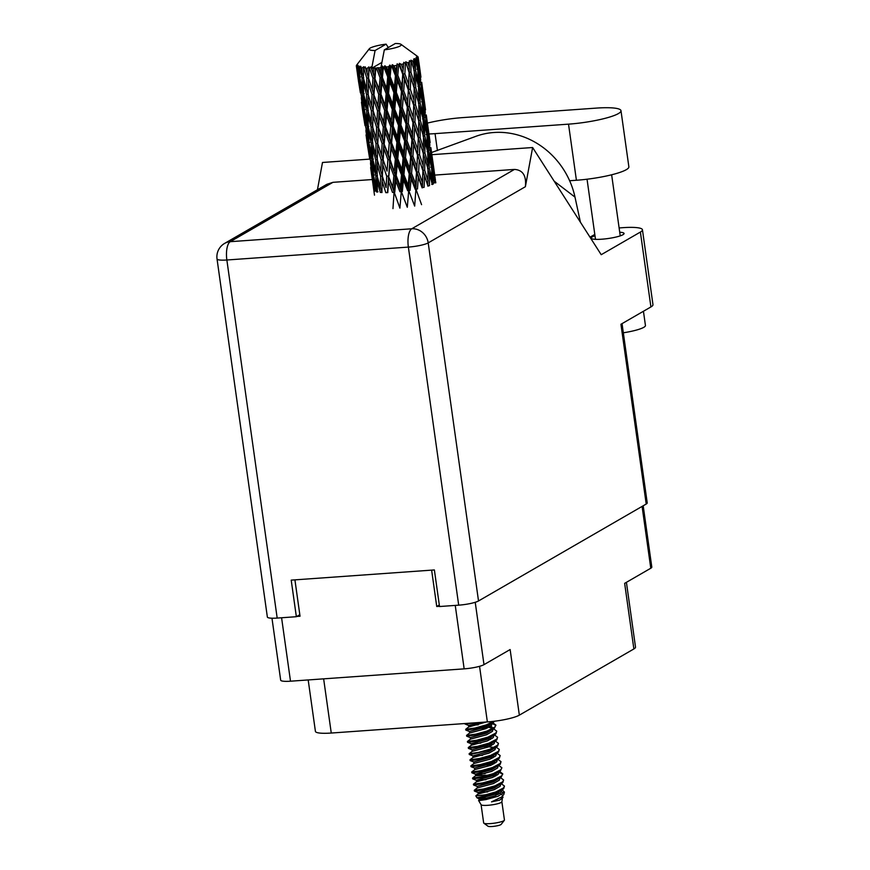 <?xml version="1.0" encoding="UTF-8"?>
<svg xmlns="http://www.w3.org/2000/svg" width="870" height="870" viewBox="0 0 870 870"><rect width="100%" height="100%" fill="white"/><g stroke="black" fill="none" stroke-linecap="round" stroke-linejoin="round"><path stroke-width="1.3" d="M271.973 618.222L280.673 680.166A15.486 2.588 -8 0 0 290.504 681.199L464.156 668.856A15.486 2.588 -8 0 0 483.992 664.647L510.135 649.542L519.346 715.151L633.871 648.955A24.98 4.165 172 0 0 635.513 647.128L626.411 582.324M439.317 605.009L436.74 606.499L439.491 606.303M436.74 606.499L431.629 570.133M296.8 616.449L300.03 616.221L294.919 579.855M479.555 666.311L487.363 721.937A24.98 4.165 -8 0 0 519.346 715.151M487.363 721.937L331.263 733.04A24.98 4.165 -8 0 1 315.418 731.376L308.187 679.948M633.871 648.955L624.649 583.346L650.782 568.24A15.486 2.588 -8 0 0 651.804 567.099L643.191 505.785M481.088 804.685L483.655 822.911A10.494 1.751 -8 0 0 483.84 823.183L488.005 826.228A6.742 1.12 -8 0 0 492.159 826.5A6.742 1.12 -8 0 0 501.163 824.379L504.328 820.312A10.494 1.751 -8 0 0 504.437 819.997L501.87 801.759M483.84 823.183A10.494 1.751 -8 0 0 490.31 823.607A10.494 1.751 -8 0 0 504.328 820.312M481.077 804.619A10.494 1.751 -8 0 0 481.121 804.739A10.494 1.751 -8 0 0 487.744 805.315A10.494 1.751 -8 0 0 501.859 801.825L502.729 796.115M501.533 790.221L501.022 792.331L495.041 795.811L479.065 800.106L478.587 800.498L481.121 804.739M482.371 799.769C476.51 800.846 477.695 800.791 485.917 799.595L498.097 796.246L504.426 792.102L502.153 789.84M484.764 796.017L477.032 797.855L475.846 795.887L484.481 795.104A15.236 2.545 -8 0 0 490.278 794.484L484.764 796.017M491.746 794.06L475.846 795.887M504.426 792.102L503.806 794.451L501.772 796.942L491.528 801.868L499.674 800.106L503.056 797.29M497.999 794.462L495.269 794.19M500.598 791.08L503.708 793.19M464.895 723.535L466.146 724.003L472.986 722.959M499.924 778.095L499.304 780.14L493.323 783.62L477.358 787.905L474.302 790.243L474.411 791.08L475.564 791.08L483.731 789.775L495.063 786.621L502.806 782.587L503.599 779.944L500.489 777.66M474.27 790.286L483.622 789.003L494.954 785.86L502.697 781.825L503.599 779.944M477.358 787.905L477.141 786.382L473.563 784.979L482.872 783.674L494.203 780.52L501.24 777.084L502.74 773.843L499.63 771.559M499.01 772.027L498.456 774.039L492.474 777.519L476.499 781.815L473.421 784.185L482.763 782.913L494.095 779.759L501.849 775.725L502.74 773.843M486.004 779.694L476.281 780.281L472.704 778.878L482.013 777.573L493.344 774.42L500.38 770.994L501.881 767.753L498.771 765.469M482.448 776.703L472.584 778.052L481.904 776.812L493.236 773.658L500.989 769.624L501.881 767.753M497.303 759.836L496.737 761.848L490.756 765.317L474.781 769.613L471.725 771.951L471.844 772.777L472.997 772.788L481.153 771.472L492.496 768.33L500.239 764.295L501.022 761.652L497.912 759.369M471.703 771.994L481.045 770.711L492.387 767.557L500.13 763.523L501.022 761.652M491.158 765.165L487.037 765.067M496.444 753.735L495.878 755.747L489.897 759.227L473.922 763.512L470.866 765.85L470.985 766.687L472.138 766.687L480.294 765.382L491.637 762.229L499.38 758.194L500.174 755.551L497.064 753.268M470.844 765.894L480.196 764.621L491.528 761.467L499.271 757.433L500.174 755.551M495.639 747.602L495.019 749.646L489.038 753.126L473.073 757.422L470.017 759.76L470.126 760.587L471.279 760.597L479.446 759.282L490.778 756.128L498.521 752.093L499.315 749.451L496.204 747.167M469.985 759.793L479.337 758.52L490.669 755.367L498.412 751.332L499.315 749.451M494.725 741.544L494.171 743.545L488.19 747.025L472.214 751.321L469.137 753.692L469.278 754.486L470.431 754.497L489.919 750.027L497.662 745.992L498.456 743.361L495.345 741.077M469.137 753.692L478.478 752.419L489.81 749.266L497.564 745.231L498.456 743.361M488.592 746.862L484.47 746.764M493.877 735.444L493.312 737.455L487.33 740.936L471.355 745.22L468.299 747.558L468.419 748.385L469.572 748.396L477.728 747.08L489.06 743.937L496.813 739.902L497.596 737.26L494.486 734.976M468.277 747.602L477.619 746.319L488.951 743.176L496.705 739.141L497.596 737.26M493.072 729.31L492.453 731.355L486.471 734.835L470.496 739.119L467.44 741.468L467.56 742.295L468.712 742.306L476.869 740.99L488.2 737.836L495.954 733.801L496.737 731.159L493.627 728.875M467.418 741.501L476.76 740.229L488.103 737.075L495.846 733.04L496.737 731.159M492.105 723.144L491.594 725.254L485.612 728.734L469.637 733.029L466.581 735.367L466.668 736.161L476.01 734.889L487.352 731.735L494.388 728.299L495.889 725.058L492.681 722.796M466.559 735.4L475.912 734.128L487.243 730.974L494.986 726.939L495.889 725.058M486.015 728.571L481.893 728.473M469.637 733.029L469.43 731.496L465.841 730.093L475.161 728.788L486.493 725.634L494.595 721.219M487.537 727.907L484.003 727.744M465.809 730.071L465.7 729.299L475.053 728.027L486.384 724.873L493.551 721.35M490.278 794.484L495.922 792.722L503.665 788.688L504.459 786.045L501.348 783.761M484.481 795.104L495.813 791.95L503.556 787.915L504.459 786.045M494.388 776.692L493.605 776.638M502.74 774.235L498.88 772.136M492.681 764.491L491.898 764.447M491.822 758.401L491.039 758.346M494.149 747.461L489.429 746.917M490.104 746.199L489.321 746.145M495.889 725.449L491.833 723.296M381.876 192.585L382.191 181.406L385.812 192.661L387.781 192.629L388.498 181.308L392.49 192.411L394.752 192.259L395.741 180.797L399.939 191.77L401.287 191.4L407.301 207.267L408.726 190.367L407.682 190.748L403.441 179.894L402.342 191.487L401.287 191.4L400.417 186.517L396.209 175.588L397.264 164.038L401.505 174.968L400.417 186.517M388.868 176.164L389.738 164.756L393.849 175.805L392.892 187.235L388.368 175.947L399.906 208.126L401.287 191.4L395.317 175.457L395.741 180.797M396.209 175.588L395.317 175.457L390.162 159.569L391.141 148.117L395.339 159.079L394.306 170.596M403.941 174.631L405.018 162.973L409.226 173.782L408.171 185.451L403.941 174.631L402.712 174.598L414.675 206.092L415.914 189.062L421.569 204.667M403.093 158.057L402.005 169.693L397.753 158.797L398.841 147.215L403.093 158.057L404.126 157.677L410.085 173.413L409.226 173.782M408.171 185.451L408.726 190.367L410.096 190.367L411.118 178.665L415.251 189.421L415.914 189.062L415.664 184.081L411.575 173.358L412.51 161.613L416.512 172.336L415.664 184.081M397.753 158.797L396.687 158.71L402.712 174.598L402.005 169.693M401.505 174.968L402.712 174.598L403.441 179.894M391.609 142.898L392.664 131.359L396.916 142.278L395.828 153.849L391.609 142.898L390.728 142.767L396.687 158.71L397.264 164.038M405.496 157.677L406.529 145.997L410.651 156.73L409.683 168.465L405.496 157.677L404.126 157.677L403.582 152.772L399.341 141.94L400.417 130.282L404.637 141.092L403.582 152.772M409.683 168.465L410.085 173.413L415.914 189.062L417.502 188.964L418.307 177.197L422.157 187.876L422.428 182.515L418.633 171.847L419.264 160.036L422.918 170.727L422.428 182.515M399.341 141.94L398.112 141.897L404.126 157.677L405.018 162.973M393.164 126.117L394.251 114.525L398.503 125.389L397.405 137.003L393.164 126.117L392.098 126.041L398.112 141.897L398.841 147.215M411.075 61.748A31.222 5.209 -8 0 0 411.477 61.607L414.261 70.97L414.25 82.791L410.89 72.134L411.075 61.748L409.368 60.715L409.313 67.305L407.812 62.76L405.714 61.813L409.139 72.667L408.639 84.466L404.854 73.787L405.42 63.423L403.789 62.314L403.093 68.937L401.418 64.38L399.384 63.336L399.221 64.858L402.734 74.276L401.886 86.032L397.786 75.298L398.623 64.978L397.166 63.793L395.904 70.416L394.132 65.826L392.272 64.684L391.75 66.229L395.448 75.723L394.393 87.391L390.151 76.571L391.108 66.337L389.901 65.065L388.683 66.696L388.227 71.644L386.41 67.012L384.834 65.761L383.996 67.316L387.726 76.908L386.639 88.468L382.419 77.528L383.355 67.392L382.463 66.044L380.962 67.653L380.527 72.536L378.754 67.86A31.222 5.209 -8 0 0 380.908 67.653A31.222 5.209 -8 0 0 380.962 67.653M412.913 61.074A31.222 5.209 -8 0 0 414.109 60.585L414.207 65.609L412.913 61.074L410.879 60.193L411.477 61.607M415.229 60.063A31.222 5.209 -8 0 0 415.501 59.932L417.763 69.317L418.339 81.106L415.545 70.448L415.229 60.063L413.554 59.095L414.109 60.585M416.404 59.421A31.222 5.209 -8 0 0 417.089 58.964L417.437 63.978L416.404 59.421L414.555 58.594L415.501 59.932M417.633 58.486A31.222 5.209 -8 0 0 417.752 58.355L420.667 79.54L418.492 68.828L417.633 58.486L416.067 57.561L417.089 58.964M418.068 57.909A31.222 5.209 -8 0 0 418.187 57.507L418.818 62.488L418.068 57.909L416.502 57.105L417.752 58.355M420.949 77.158L418.133 57.105L416.763 56.213L418.187 57.507M418.133 57.105A31.222 5.209 -8 0 0 418.089 56.996L417.785 56.626A31.222 5.209 -8 0 0 417.611 56.485L400.983 44.326A16.236 2.708 -8 0 0 395.317 43.5L384.322 49.862A16.236 2.708 -8 0 0 400.983 44.326M384.322 49.862L380.908 67.653M383.355 67.392A31.222 5.209 -8 0 0 383.996 67.316M386.41 67.012A31.222 5.209 -8 0 0 388.683 66.696M391.108 66.337A31.222 5.209 -8 0 0 391.75 66.229M394.132 65.826A31.222 5.209 -8 0 0 396.328 65.435M398.623 64.978A31.222 5.209 -8 0 0 399.221 64.858M401.418 64.38A31.222 5.209 -8 0 0 403.397 63.923M407.812 62.76A31.222 5.209 -8 0 0 409.455 62.27M406.975 140.668L407.91 128.923L411.923 139.646L411.075 151.413L406.975 140.668L405.496 140.722L411.325 156.372L410.651 156.73M406.062 124.062L405.094 135.774L400.907 124.997L401.929 113.296L406.062 124.062L406.736 123.703L412.391 139.309L411.923 139.646M411.075 151.413L411.325 156.372L422.407 187.561L424.103 187.365L424.527 175.555L427.964 186.213M400.907 124.997L399.537 125.008L405.496 140.722L405.094 135.774M404.637 141.092L405.496 140.722L406.529 145.997M394.752 109.239L395.828 97.614L400.037 108.402L398.993 120.093L394.752 109.239L393.523 109.207L399.537 125.008L400.417 130.282M408.313 123.594L409.117 111.817L412.967 122.518L412.271 134.295L408.313 123.594L406.736 123.703L406.475 118.733L402.386 107.978L403.321 96.255L407.323 106.956L406.475 118.733M412.271 134.295L412.391 139.309L425.952 179.905M402.386 107.978L400.896 108.032L406.736 123.703L407.91 128.923M396.307 92.307L397.34 80.605L401.472 91.372L400.504 103.095L396.307 92.307L394.947 92.318L400.896 108.032L401.929 113.296M409.444 106.466L410.085 94.689L413.728 105.335L413.239 117.156L409.444 106.466L407.791 106.608L412.967 122.518M408.378 89.827L407.682 101.616L403.724 90.915L404.517 79.126L413.728 105.335M413.239 117.156L413.217 122.191L423.364 153.522L423.103 165.354L419.514 154.675L419.938 142.876L421.363 147.237M403.724 90.915L402.136 91.013L407.791 106.608L407.682 101.616M407.323 106.956L407.791 106.608L409.117 111.817M397.786 75.298L396.307 75.353L402.136 91.013L403.321 96.255M410.325 89.316L410.749 77.495L414.185 88.164L413.913 99.974L410.325 89.316L408.628 89.512L408.639 84.466M413.913 99.974L413.772 105.042L418.774 120.854L418.503 132.664L414.914 122.007L415.349 110.185L416.763 114.535M404.854 73.787L403.201 73.939L410.085 94.689M399.384 63.336L404.517 79.126M410.89 72.134L409.183 72.362L412.173 81.845M414.25 82.791L414 87.903L415.708 87.631L415.632 75.799L418.524 86.478L418.796 98.288L415.708 87.631M405.714 61.813L409.183 72.362L409.313 67.305M409.139 72.667L410.749 77.495M386.726 176.262L386.062 187.539L382.376 176.327L382.909 165.061L386.726 176.262L388.368 175.947L388.498 181.308M390.162 159.569L389.466 159.395L395.317 175.457L394.056 192.085L392.892 187.235M393.849 175.805L395.317 175.457L396.687 158.71L395.828 153.849M384.268 143.474L385.138 132.066L389.249 143.115L388.303 154.555L383.779 143.256L389.466 159.395L389.738 164.756M395.339 159.079L396.687 158.71L398.112 141.897L397.405 137.003M385.562 126.889L386.552 115.427L390.75 126.4L389.706 137.895L385.562 126.889L384.866 126.726L390.728 142.767L391.141 148.117M396.916 142.278L398.112 141.897L399.537 125.008L398.993 120.093M387.019 110.196L388.074 98.691L392.316 109.576L391.239 121.158L387.019 110.196L386.128 110.066L392.098 126.041L392.664 131.359M398.503 125.389L399.537 125.008L400.896 108.032L400.504 103.095M388.564 93.438L389.651 81.834L393.903 92.698L392.816 104.313L388.564 93.438L387.498 93.351L393.523 109.207L394.251 114.525M400.037 108.402L400.896 108.032L401.886 86.032M390.151 76.571L388.933 76.527L394.947 92.318L395.828 97.614M401.472 91.372L402.136 91.013L403.093 68.937M392.272 64.684L396.307 75.353L397.34 80.605M402.734 74.276L403.789 62.314M387.889 159.721L387.063 171.107L383.191 159.939L383.909 148.629L387.889 159.721L389.466 159.395L388.303 154.555M382.376 176.327L382.158 182.363L382.311 176.044L377.286 159.895L377.591 148.726L381.212 159.971L380.755 171.205M382.778 177.567L386.062 187.539M383.191 159.939L387.063 171.107M381.212 159.971L382.909 159.689L382.909 165.061M378.602 127.27L379.309 115.938L383.3 127.053L382.474 138.417L378.309 127.02L383.779 143.256L383.909 148.629M389.249 143.115L390.728 142.767L389.706 137.895M379.679 110.773L380.549 99.397L384.66 110.425L383.703 121.876L379.179 110.566L384.866 126.726L385.138 132.066M390.75 126.4L392.098 126.041L391.239 121.158M380.973 94.21L381.952 82.737L386.16 93.721L385.116 105.216L380.973 94.21L380.277 94.036L386.128 110.066L386.552 115.427M392.316 109.576L393.523 109.207L392.816 104.313M382.419 77.528L381.538 77.397L387.498 93.351L388.074 98.691M393.903 92.698L394.947 92.318L394.393 87.391M384.834 65.761L388.933 76.527L389.651 81.834M395.448 75.723L396.307 75.353L395.904 70.416M382.137 143.561L381.473 154.871L377.787 143.637L378.309 132.381L382.137 143.561L383.779 143.256L382.474 138.417M377.787 143.637L377.558 149.683L377.71 143.354L372.697 127.216L373.002 116.036L376.623 127.303L376.155 138.515M380.592 176.295L380.364 187.431L377.156 176.066L377.199 164.952L380.592 176.295L382.311 176.044L382.909 159.689L381.473 154.871M377.417 192.118L377.188 181.08L380.32 192.477L382.028 192.27L380.364 187.431M377.439 177.11L377.188 181.08M375.72 159.786L375.753 170.879L372.817 159.427L372.599 148.411L375.72 159.786L377.428 159.58L377.199 164.952M378.178 144.866L382.909 159.689L384.866 126.726L383.703 121.876M373.589 112.176L378.309 127.02L378.309 132.381M383.3 127.053L384.866 126.726L386.128 110.066L385.116 105.216M374.002 94.58L374.72 83.248L378.711 94.362L377.885 105.727L373.719 94.33L379.179 110.566L379.309 115.938M384.66 110.425L386.128 110.066L387.498 93.351L386.639 88.468M375.079 78.104L375.84 68.088A31.222 5.209 -8 0 0 376.449 68.045L380.07 77.745L379.113 89.175L374.589 77.887L380.277 94.036L380.549 99.397M386.16 93.721L387.498 93.351L388.933 76.527L388.227 71.644M378.754 67.86L377.982 67.708L381.538 77.397L381.952 82.737M387.726 76.908L388.933 76.527L389.901 65.065M373.187 110.936L373.719 99.702L377.536 110.871L376.873 122.181L373.121 110.653L372.969 116.982L373.121 110.653L368.097 94.536L368.401 83.346L372.023 94.612L371.566 105.825M376.003 143.593L375.775 154.751L372.556 143.376L372.61 132.262L376.003 143.593L377.71 143.354L378.309 127.02L376.873 122.181M375.829 175.903L376.144 186.898L373.513 175.403L372.991 164.419L375.829 175.903L377.515 175.729M374.655 191.259L373.817 180.362L376.362 191.889L377.982 191.759M374.056 177.839L373.817 180.362M377.352 190.062L376.144 186.898M373.241 161.146L372.991 164.419M377.145 174.707L375.753 170.879M372.849 144.42L372.599 148.411M377.428 159.58L375.775 154.751M371.131 127.118L371.164 138.189L368.228 126.748L367.999 115.71L371.131 127.118L372.838 126.911L372.61 132.262M376.623 127.303L378.309 127.02L379.179 110.566L377.885 105.727M377.536 110.871L379.179 110.566L380.277 94.036L379.113 89.175M369 79.507L373.719 94.33L373.719 99.702M378.711 94.362L380.277 94.036L381.538 77.397L380.527 72.536M371.62 68.317A31.222 5.209 -8 0 0 371.675 68.317A31.222 5.209 -8 0 0 373.621 68.219L373.284 73.058L370.848 66.87L374.589 77.887L374.72 83.248M380.07 77.745L381.538 77.397L382.463 66.044M377.982 67.708L376.449 68.045M371.403 110.903L371.175 122.072L367.966 110.675L368.021 99.593L371.403 110.903L373.121 110.653L373.719 94.33L368.597 78.267L369.054 68.382A31.222 5.209 -8 0 0 369.576 68.371L372.947 78.202L372.284 89.49M371.24 143.213L371.555 154.218L368.913 142.713L368.391 131.74L371.24 143.213L372.915 143.039M371.762 159.199L372.382 170.15L370.065 158.568L369.228 147.683L371.762 159.199L373.382 159.069M372.741 175.109L373.676 185.984L370.522 163.506L372.741 175.109L374.274 175.033M374.491 195.152L372.295 179.274L374.187 190.921L375.612 190.889M372.382 178.535L372.295 179.274M374.361 187.659L373.676 185.984M370.696 161.82L370.522 163.506M373.36 172.619L372.382 170.15M369.456 145.159L369.228 147.683M372.762 157.383L371.555 154.218M368.652 128.466L368.391 131.74M372.556 142.006L371.164 138.189M368.249 111.73L367.999 115.71M372.838 126.911L371.175 122.072M368.597 78.267L368.369 84.292L368.532 77.985L365.183 66.816L363.823 68.273L366.814 78.224L366.585 89.371L363.366 78.006L363.638 66.718L361.942 68.121L361.974 72.83L360.887 66.37L359.538 67.762L362.05 77.843L362.366 88.849L359.734 77.343L359.256 67.697L359.843 66.153L358.31 67.447L358.603 72.101L357.592 67.186L358.233 65.554L356.994 66.859L358.962 77.049L359.897 87.935L356.874 66.772L357.766 65.217L356.515 66.414L357.081 71.014L356.352 66.055L357.396 64.413L356.396 65.968M366.531 94.428L366.564 105.498L363.627 94.069L363.41 83.02L366.531 94.428L368.249 94.221L368.021 99.593M372.023 94.612L373.719 94.33L374.589 77.887L373.284 73.058M375.84 68.088L373.621 68.219M375.09 50.514L386.084 44.152A16.236 2.708 -8 0 0 369.293 48.785A16.236 2.708 -8 0 0 375.09 50.514L371.675 68.317L381.897 62.401M372.947 78.202L374.589 77.887L375.231 67.903M370.848 66.87L369.576 68.371M366.64 110.512L366.955 121.539L364.323 110.011L363.801 99.06L366.64 110.512L368.325 110.349M367.173 126.52L367.792 137.46L365.476 125.9L364.628 114.981L367.173 126.52L368.793 126.4M368.14 142.419L369.087 153.305L365.922 130.826L368.14 142.419L369.685 142.343M369.587 158.231L367.705 146.595L369.587 158.231L371.012 158.199M370.631 167.562L372.425 180.275M369.054 68.382L368.902 66.892L367.151 68.382L366.977 73.156M386.084 44.152L388.335 47.535M356.689 65.011A31.222 5.209 -8 0 0 356.656 65.054A31.222 5.209 -8 0 0 356.635 65.076L356.396 65.522A31.222 5.209 -8 0 0 356.352 65.641M357.592 67.186A31.222 5.209 -8 0 0 358.31 67.447M360.702 67.969A31.222 5.209 -8 0 0 361.942 68.121M365.476 68.349A31.222 5.209 -8 0 0 367.151 68.382M371.175 169.835L370.859 169.074M367.782 145.856L367.705 146.595M369.761 154.98L369.087 153.305M366.096 129.141L365.922 130.826M368.76 139.918L367.792 137.46M364.867 112.458L364.628 114.981M368.173 124.704L366.955 121.539M364.062 95.787L363.801 99.06M367.956 109.315L366.564 105.498M368.249 94.221L366.585 89.371M363.66 79.05L363.41 83.02M366.814 78.224L368.532 77.985L368.902 66.892M362.572 93.84L363.192 104.781L360.876 93.21L360.039 82.291L362.572 93.84L364.193 93.71M363.551 109.729L364.497 120.625L361.333 98.147L363.551 109.729L365.085 109.653M364.998 125.552L363.105 113.905L364.998 125.552L366.422 125.519M366.042 134.872L367.836 147.595M366.574 137.134L366.27 136.373M363.192 113.154L363.105 113.905M365.172 122.3L364.497 120.625M361.507 96.461L361.333 98.147M364.171 107.227L363.192 104.781M360.267 79.779L360.039 82.291M363.573 92.013L362.366 88.849M362.05 77.843L363.725 77.669L361.974 72.83M360.397 92.873L358.516 81.215L360.397 92.873L361.833 92.84M361.452 102.192L363.236 114.905M361.985 104.454L361.67 103.693M358.592 80.464L358.516 81.215M360.571 89.61L359.897 87.935M358.962 77.049L360.495 76.973M359.582 74.559L358.603 72.101M356.852 69.513L358.647 82.215M357.396 71.775L357.081 71.014M434.728 175.218L431.922 155.241M435.642 181.525L435.826 182.831L435.642 181.525M433.945 182.831L435.359 182.472L434.032 170.737L435.468 180.318M433.662 169.846L434.032 170.737M430.139 142.539L427.333 122.55M431.041 148.835L432.597 160.537L431.041 148.835M433.227 165.865L434.445 177.589L432.281 166.888L431.281 155.11L433.227 165.865M431.716 184.342L433.325 184.016L432.651 172.227L434.924 182.928M431.683 169.715L432.651 172.227M434.239 179.579L434.445 177.589M432.281 166.888L430.759 167.236M430.585 153.359L431.281 155.11M432.488 161.592L432.597 160.537M430.759 149.781L429.345 150.14M429.073 137.166L429.443 138.069M425.539 109.859L422.744 89.882M426.452 116.156L428.007 127.846L426.452 116.156M428.638 133.175L429.856 144.909L427.681 134.197L426.691 122.431L428.638 133.175M430.324 150.238L431.215 162.027L428.725 151.326L428.062 139.548L430.324 150.238M431.553 167.377L432.118 179.166L429.323 168.508L428.964 156.687L431.553 167.377M428.029 180.84L424.68 170.205L424.864 158.362L428.04 169.03L427.779 185.952L429.486 185.68L429.421 173.869L432.303 184.527M428.051 169.976L429.421 173.869M431.824 182.7L432.118 179.166M429.323 168.508L427.648 168.802L427.986 163.669L424.897 152.989L424.821 141.19L427.714 151.837L427.986 163.669M427.757 153.457L428.964 156.687M430.954 164.832L431.215 162.027M428.725 151.326L427.116 151.652M427.083 137.025L428.062 139.548M429.639 146.899L429.856 144.909M427.681 134.197L426.159 134.535M425.995 120.68L426.691 122.431M427.888 128.89L428.007 127.846M426.169 117.102L424.756 117.461M424.484 104.465L424.843 105.368M421.863 83.477L423.407 95.167L421.863 83.477M424.038 100.474L425.256 112.23L423.092 101.496L422.102 89.751L424.038 100.474M425.734 117.57L426.626 129.326L424.136 118.657L423.462 106.858L425.734 117.57M426.952 134.687L427.529 146.486L424.723 135.818L424.364 123.997L426.952 134.687M424.68 170.205L422.961 170.422L424.527 175.555M424.897 152.989L423.19 153.261L424.864 158.362M423.451 137.286L424.821 141.19M427.235 150.01L427.529 146.486M424.723 135.818L423.059 136.111L423.385 130.968L420.308 120.321L420.232 108.489L423.124 119.168L423.385 130.968M423.168 120.778L424.364 123.997M426.354 132.142L426.626 129.326M424.136 118.657L422.526 118.972M422.494 104.335L423.462 106.858M425.049 114.22L425.256 112.23M423.092 101.496L421.569 101.844M421.395 88L422.102 89.751M423.298 96.211L423.407 95.167M421.569 84.423L420.166 84.771M419.884 71.786L420.253 72.678M421.145 84.879L422.026 96.646L419.536 85.967L418.872 74.168L421.145 84.879M422.363 101.997L422.929 113.807L420.134 103.128L419.775 91.328L422.363 101.997M423.451 136.34L423.429 148.172L420.079 137.503L420.275 125.682L423.451 136.34M418.633 171.847L416.98 171.999L418.307 177.197M422.918 170.727L423.103 165.354M419.514 154.675L417.807 154.871L419.264 160.036M420.079 137.503L418.361 137.732L419.938 142.876M423.19 153.261L423.429 148.172M420.308 120.321L418.601 120.582L420.275 125.682M418.861 104.585L420.232 108.489M422.646 117.341L422.929 113.807M420.134 103.128L418.459 103.421L418.796 98.288M418.579 88.098L419.775 91.328M421.765 99.452L422.026 96.646M419.536 85.967L417.926 86.293M417.894 71.644L418.872 74.168M420.46 81.53L420.667 79.54M418.492 68.828L416.969 69.165M418.698 63.543L418.818 62.488M418.851 103.65L418.84 115.482L415.49 104.813L415.686 93.003L418.851 103.65M418.329 138.036L417.828 149.847L414.044 139.156L414.675 127.357L418.329 138.036L418.503 132.664M417.556 155.186L416.871 166.986L412.902 156.274L413.707 144.518L417.556 155.186L417.828 149.847M411.118 178.665L410.085 173.413L411.575 173.358M416.512 172.336L416.871 166.986M412.51 161.613L411.325 156.372L412.902 156.274M413.707 144.518L412.391 139.309L414.044 139.156M414.675 127.357L413.217 122.191L414.914 122.007M415.349 110.185L413.772 105.042L415.49 104.813M418.601 120.582L418.84 115.482M415.686 93.003L414 87.903M415.632 75.799L414.261 71.906M418.046 84.651L418.339 81.106M414.207 65.609L413.87 70.742L415.545 70.448M417.176 66.772L417.437 63.978M413.826 102.66L412.391 139.309L408.726 190.367M495.759 775.996L493.312 775.561M488.462 775.181L475.64 775.714L491.615 771.418L497.596 767.938L498.205 765.894M494.051 763.795L491.594 763.36M490.615 739.402L488.168 738.978M490.984 727.831L486.45 726.776M465.733 729.267L468.789 726.928L486.232 722.013M488.581 797.986L478.859 798.584L494.823 794.288L502.958 789.286M477.141 786.382L493.116 782.097L501.24 777.084M497.357 774.996L495.552 774.474M485.145 773.593L475.422 774.191L491.398 769.896L499.532 764.893M495.639 762.794L493.834 762.272M473.922 763.512L473.715 761.989L489.69 757.705L497.814 752.691M472.214 751.321L471.997 749.799L487.972 745.503L496.096 740.5M492.213 738.402L490.408 737.88M470.496 739.119L470.278 737.597L486.254 733.312L494.388 728.299M492.92 728.44L491.8 726.809L488.69 725.689M478.293 724.819L468.571 725.406L481.012 722.383M499.674 800.106L501.881 798.432L502.338 795.278M498.336 794.288L495.878 793.853M475.89 795.789L478.206 794.005L494.182 789.71L500.163 786.241L500.783 784.185M493.192 757.694L490.734 757.27M491.474 745.503L489.027 745.068M491.528 801.868L501.772 796.942M501.946 794.462L498.118 792.766M487.722 791.896L478 792.483L493.975 788.187L502.099 783.185M476.499 781.815L476.281 780.281L492.257 775.996L500.38 770.994M474.781 769.613L474.574 768.09L490.539 763.795L498.673 758.792M494.78 756.693L492.975 756.171M482.578 755.301L472.856 755.889L488.831 751.604L496.955 746.601M493.072 744.502L491.267 743.98M480.86 743.111L471.138 743.698L487.113 739.402L495.247 734.4M469.43 731.496L485.406 727.211L491.659 723.394M418.416 135.339L415.914 189.062M423.016 168.041L422.407 187.561M397.166 63.793L387.498 192.379M394.056 192.085L392.968 208.626M409.237 69.991L406.736 123.703L401.287 191.4M569.632 180.732L576.408 180.253A38.976 6.503 -8 0 0 626.302 169.672A38.976 6.503 -8 0 0 628.869 166.812L620.984 110.707A38.976 6.503 -8 0 0 596.265 108.108L462.786 117.602A38.976 6.503 -8 0 0 427.409 123.105M428.953 133.969A38.976 6.503 -8 0 0 435.043 133.643L568.523 124.149A38.976 6.503 -8 0 0 618.418 113.568A38.976 6.503 -8 0 0 620.984 110.707M643.441 311.264L645.442 325.489A24.98 4.165 172 0 1 643.789 327.327A24.98 4.165 172 0 1 623.322 332.797M594.982 235.726A16.617 2.773 -8 0 0 592.252 236.879A16.617 2.773 -8 0 0 591.154 238.108A16.617 2.773 -8 0 0 604.791 238.935A16.617 2.773 -8 0 0 622.963 234.704A16.617 2.773 -8 0 0 624.062 233.475A16.617 2.773 -8 0 0 619.723 232.246M640.385 232.062A31.222 5.209 -8 0 0 642.441 229.767L652.968 304.652A31.222 5.209 172 0 1 650.912 306.947L640.385 232.062L601.213 254.703L532.625 147.519L525.382 186.713L428.203 242.882L478.522 600.963L646.214 504.034L620.941 324.271L650.912 306.947M642.441 229.767A31.222 5.209 -8 0 0 622.626 227.69L619.114 227.94M594.797 234.411L590.001 237.184M317.441 189.758L322.487 162.472L369.424 159.134M431.857 154.686L532.625 147.519M622.039 323.64L647.226 502.903A15.486 2.588 172 0 1 646.214 504.034M478.522 600.963A15.486 2.588 172 0 1 458.697 605.161L408.367 247.091L226.863 260L277.182 618.07L296.355 616.71L299.813 614.709M296.355 616.71L291.211 580.127L434.38 569.937L439.524 606.531L458.697 605.161M277.182 618.07A15.486 2.588 172 0 1 267.362 617.047L217.032 258.966A15.486 2.588 172 0 0 226.863 260A15.486 5.818 -94.1 0 1 230.245 241.686L411.76 228.777L514.453 169.422C522.87 169.976 526.513 175.74 525.382 186.713M332.938 182.33L230.245 241.686A15.486 14.116 -120 0 0 224.623 243.404L326.837 184.32L332.938 182.33L372.316 179.535M434.717 175.098L514.453 169.422M431.563 152.511L474.628 136.797A77.441 70.6 60 0 1 574.994 197.12L580.42 222.209M554.168 181.188L574.994 197.12M290.504 681.199L281.586 617.765M464.156 668.856L455.249 605.411M483.992 664.647L475.227 602.29M650.782 568.24L642.093 506.416M323.64 678.839L331.263 733.04M576.408 180.253L568.523 124.149M428.203 242.882A15.486 14.116 -120 0 0 411.76 228.777A15.486 5.818 -94.1 0 0 408.367 247.091A15.486 2.588 -8 0 0 428.203 242.882M437.425 150.564L435.043 133.643M473.53 784.947L473.421 784.185M472.671 778.846L472.562 778.084M371.686 175.185L371.327 172.673M369.293 48.785L356.656 65.054M367.086 142.495L366.738 139.983M362.496 109.794L362.137 107.293M357.896 77.115L357.548 74.624M434.043 170.118L432.662 160.352M429.443 137.438L428.073 127.651M431.226 150.129L430.878 147.628M424.854 104.737L423.472 94.971M426.637 117.461L426.289 114.96M420.253 72.047L418.883 62.303M422.048 84.771L421.689 82.269M472.584 778.052L475.64 775.714L475.422 774.191L471.844 772.777M479.065 800.106L478.859 798.584L477.032 797.855M468.789 726.928L468.571 725.406L464.993 723.992M473.715 761.989L470.126 760.587M471.997 749.799L468.419 748.385M470.289 737.597L466.701 736.194M493.66 723.122L492.779 722.774M478.206 794.005L478 792.483L474.411 791.08M473.073 757.422L472.856 755.889L469.278 754.486M471.355 745.22L471.138 743.698L467.56 742.295M492.268 723.622L492.061 722.1M474.574 768.09L470.985 766.687M490.517 724.514L493.529 722.209M611.643 174.783L620.234 235.868M224.623 243.404A15.486 15.486 0 0 0 217.032 258.966M587.043 179.209L595.493 239.337"/></g></svg>
